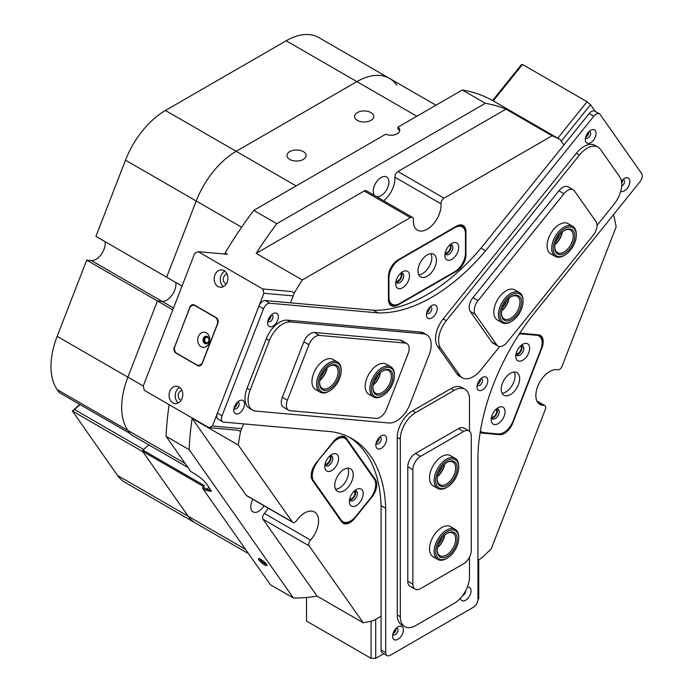 <?xml version="1.0" encoding="UTF-8"?>
<svg xmlns="http://www.w3.org/2000/svg" width="693" height="693" viewBox="0 0 693 693"><rect width="100%" height="100%" fill="white"/><g stroke="black" fill="none" stroke-linecap="round" stroke-linejoin="round"><path stroke-width="1.04" d="M260.733 559.294A5.492 1.161 -141.2 0 0 258.654 558.506A5.492 1.161 -141.2 0 0 259.719 560.932A5.492 1.161 -141.2 0 0 264.613 564.821A5.492 1.161 -141.2 0 0 267.004 565.219A5.492 1.161 -141.2 0 0 260.733 559.294M259.632 558.74A4.565 0.962 -141.2 0 0 264.847 563.652A4.565 0.962 -141.2 0 0 266.562 564.31M333.272 441.736A13.479 7.779 -60 0 1 338.037 437.508L338.037 437.508A13.479 7.779 -60 0 1 346.292 438.253L375.511 479.807A13.479 7.779 -60 0 1 372.02 496.855L354.712 518.39A13.479 7.779 -60 0 1 341.684 521.881L312.474 480.318A13.479 7.779 -60 0 1 311.2 475.554A13.479 7.779 -60 0 1 315.965 463.27L333.272 441.736M445.201 252.806A4.565 2.633 120 0 0 447.193 252.451A4.565 2.633 120 0 0 450.095 248.683A4.565 2.633 120 0 0 449.74 244.958M396.006 281.211A4.565 2.633 120 0 0 397.999 280.856A4.565 2.633 120 0 0 400.9 277.087A4.565 2.633 120 0 0 400.537 273.363M325.086 463.989A4.565 2.633 120 0 0 327.079 463.634A4.565 2.633 120 0 0 329.981 459.857A4.565 2.633 120 0 0 329.625 456.141M349.688 498.986A4.565 2.633 120 0 0 351.68 498.631A4.565 2.633 120 0 0 354.582 494.854A4.565 2.633 120 0 0 354.218 491.138M491.519 417.099A4.565 2.633 120 0 0 493.511 416.744A4.565 2.633 120 0 0 496.413 412.967A4.565 2.633 120 0 0 496.058 409.251M516.12 353.699A4.565 2.633 120 0 0 518.113 353.343A4.565 2.633 120 0 0 521.015 349.567A4.565 2.633 120 0 0 520.651 345.85M303.291 151.611A9.563 5.527 0 0 0 292.862 150.416A9.563 5.527 0 0 0 286.963 155.518A9.563 5.527 0 0 0 289.761 159.425A9.563 5.527 0 0 0 300.19 160.62A9.563 5.527 0 0 0 306.089 155.518A9.563 5.527 0 0 0 303.291 151.611M370.937 112.561A9.563 5.527 0 0 0 360.516 111.365A9.563 5.527 0 0 0 354.608 116.467A9.563 5.527 0 0 0 357.406 120.374A9.563 5.527 0 0 0 367.836 121.57A9.563 5.527 0 0 0 373.744 116.467A9.563 5.527 0 0 0 370.937 112.561M173.519 307.978L162.093 301.386A13.046 7.528 -60 0 0 171.977 295.209A13.046 7.528 -60 0 0 175.805 282.475A13.046 7.528 -60 0 1 166.71 300.147A13.046 7.528 -60 0 1 162.093 301.386L157.441 300.97L172.8 309.84M227.477 254.305L198.181 251.689L194.724 253.335L143.217 386.07L144.369 390.376L208.939 427.659L238.236 430.275L240.532 431.618A271.786 156.913 120 0 0 238.271 445.053L292.299 521.916A4.349 2.512 120 0 0 292.784 522.366A4.349 2.512 120 0 0 296.734 520.478A19.569 11.296 -60 0 1 304.712 512.95A19.569 11.296 -60 0 1 314.501 511.98A19.569 11.296 -60 0 1 310.516 540.081A4.349 2.512 120 0 0 309.139 545.876L363.167 622.738A271.786 156.913 120 0 0 373.397 620.642L381.089 616.198L375.71 619.291L375.71 658.35L371.101 658.35L306.523 621.067L306.523 597.487M477.953 560.282L481.02 558.506A271.786 156.913 120 0 0 491.242 548.795L545.278 409.546A4.349 2.512 120 0 0 544.785 405.544A4.349 2.512 120 0 0 543.901 405.336A19.569 11.296 -60 0 1 539.916 404.435A19.569 11.296 -60 0 1 536.919 388.747A19.569 11.296 -60 0 1 549.705 371.509A19.569 11.296 -60 0 1 557.683 369.828A4.349 2.512 120 0 0 562.118 366.138L616.146 226.88A271.786 156.913 120 0 0 613.885 216.06L613.192 215.073M374.748 195.582A11.088 6.402 -60 0 1 374.099 186.521A11.088 6.402 -60 0 1 381.081 177.538A11.088 6.402 -60 0 1 386.625 176.984A11.088 6.402 -60 0 1 388.331 185.871A11.088 6.402 -60 0 1 381.081 195.643A11.088 6.402 -60 0 1 376.464 196.569M263.99 505.743A11.088 6.402 -60 0 1 258.593 511.347A11.088 6.402 -60 0 1 253.049 511.902A11.088 6.402 -60 0 1 252.91 499.341M206.367 490.401L202.529 488.184L202.962 486.971L206.8 489.189L206.367 490.401L211.365 491.38L207.146 484.572C204.08 480.613 199.922 477.018 194.681 473.778L190.835 471.561L166.086 436.339A271.786 156.913 -60 0 1 169.144 404.686M224.731 254.062L225.156 252.98A271.786 156.913 -60 0 1 253.751 210.395L385.741 134.191A8.697 5.024 0 0 0 394.906 134.737A8.697 5.024 0 0 0 399.774 130.223A8.697 5.024 0 0 0 397.947 127.148L397.947 128.924A8.697 5.024 0 0 1 399.636 131.107M185.17 463.496L127.876 430.422A65.229 37.656 -60 0 1 127.876 377.157A65.229 37.656 120 0 0 127.876 430.422L130.674 434.407L187.976 467.489M57.155 389.587L59.252 392.576L129.972 433.411L127.876 430.422L57.155 389.587A65.229 37.656 -60 0 1 57.155 336.33L127.876 377.157L157.441 300.97L127.876 377.157L143.234 386.027M241.632 227.217L125.502 160.17L95.937 236.365L166.658 277.191L196.223 201.005A65.229 37.656 -60 0 1 236.166 151.317A65.229 37.656 120 0 0 196.223 201.005L166.658 277.191L182.025 286.062M416.848 116.233L356.886 81.618A65.229 37.656 -60 0 1 389.501 78.387A65.229 37.656 120 0 0 356.886 81.618L236.166 151.317L296.128 185.932M248.57 553.69L195.565 523.085A65.229 37.656 -60 0 1 188.236 516.294A65.229 37.656 120 0 0 195.565 523.085L124.844 482.259A65.229 37.656 -60 0 1 117.515 475.459L245.53 549.367M203.517 486.469L142.515 451.247L188.236 516.294L142.827 451.697L72.436 411.053L117.515 475.459M142.515 451.247L142.949 450.147L204.444 485.654L202.962 486.971M80.076 404.599L74.506 409.546L143.685 449.488L148.856 444.906L142.949 450.147M238.271 445.053L192.143 418.416A271.786 156.913 120 0 0 189.146 449.653L293.416 598.007L270.357 584.693L202.529 488.184M189.146 449.653L166.086 436.339M485.36 103.309L462.3 89.995A271.786 156.913 -60 0 1 490.895 99.558L560.074 139.501A271.786 156.913 120 0 0 552.104 135.776L505.985 109.147A271.786 156.913 120 0 0 485.36 103.309L276.81 223.709A271.786 156.913 120 0 0 256.185 253.369L302.304 279.998A271.786 156.913 120 0 0 294.334 292.931L292.013 291.588M253.751 210.395L276.81 223.709M227.443 254.305L225.156 252.98M293.416 598.007A271.786 156.913 120 0 0 317.048 596.11L363.167 622.738M397.947 127.148L462.3 89.995M552.104 135.776L444.048 198.163A4.349 2.512 120 0 0 440.991 203.811A19.569 11.296 -60 0 1 433.082 224.298A19.569 11.296 -60 0 1 417.42 230.163A19.569 11.296 -60 0 1 413.426 219.716A4.349 2.512 120 0 0 412.543 217.403A4.349 2.512 120 0 0 410.369 217.611L364.241 190.982L256.185 253.369M364.241 190.982A4.349 2.512 -60 0 1 366.415 190.774L412.543 217.403M440.991 203.811L394.863 177.183A19.569 11.296 -60 0 1 383.714 200.753M394.863 177.183A4.349 2.512 -60 0 1 397.929 171.535L444.048 198.163M505.985 109.147L397.929 171.535M309.139 545.876L263.019 519.248L317.048 596.11M263.019 519.248A4.349 2.512 -60 0 1 264.388 513.452L310.516 540.081M268.234 508.194A19.569 11.296 -60 0 1 264.388 513.452M292.784 522.366L246.665 495.738A4.349 2.512 -60 0 1 246.18 495.287L292.299 521.916M192.143 418.416L246.18 495.287M465.947 254.755A13.479 7.779 -60 0 1 456.418 271.266L397.999 304.998A13.479 7.779 -60 0 1 388.461 299.497L388.461 276.42A13.479 7.779 -60 0 1 397.999 259.91L456.418 226.178A13.479 7.779 -60 0 1 465.947 231.679L465.947 254.755L465.393 254.755M492.584 100.537L521.335 64.761L522.487 64.449L587.066 101.732L590.523 104.704L561.226 141.147L563.92 144.976L560.074 139.501M410.369 217.611L302.304 279.998M294.334 292.931L290.497 302.824L293.2 295.894L263.903 293.278L262.751 288.972L198.181 251.689M519.767 333.316A13.479 7.779 -60 0 1 521.136 333.272L538.452 334.823A13.479 7.779 -60 0 1 541.935 347.843L512.725 423.128A13.479 7.779 -60 0 1 499.705 434.676L482.397 433.134A13.479 7.779 -60 0 1 480.171 432.363M208.939 427.659L212.404 426.022L241.692 428.638L243.538 423.873L240.532 431.618M209.017 487.222L206.8 489.189L211.2 490.618M480.24 431.912A13.046 7.528 120 0 0 480.336 431.964A13.046 7.528 120 0 0 482.241 432.553L499.549 434.104A13.046 7.528 120 0 0 511.573 424.281M541.683 346.76A13.046 7.528 120 0 0 539.899 335.629A13.046 7.528 120 0 0 537.985 335.04L520.677 333.498A13.046 7.528 120 0 0 519.646 333.498M460.464 225.849A13.046 7.528 120 0 0 460.117 225.095M389.379 303.239A13.046 7.528 120 0 0 390.202 303.162M456.618 270.426A13.046 7.528 120 0 0 465.324 255.353M388.461 299.142A13.046 7.528 120 0 0 391.164 305.111A13.046 7.528 120 0 0 397.687 304.47L397.877 304.357M465.332 231.895L465.332 231.679A13.046 7.528 120 0 0 462.629 225.71A13.046 7.528 120 0 0 456.115 226.351L456.115 226.351M372.436 495.287A13.046 7.528 120 0 0 374.93 479.963L345.72 438.4A13.046 7.528 120 0 0 344.256 437.04A13.046 7.528 120 0 0 337.889 437.604M311.2 475.372A13.046 7.528 120 0 0 312.439 479.816L341.649 521.37A13.046 7.528 120 0 0 343.113 522.73A13.046 7.528 120 0 0 353.638 518.71M350.303 505.015A9.78 5.648 120 0 0 359.754 502.486A9.78 5.648 120 0 0 362.283 490.107A9.78 5.648 120 0 0 356.289 489.57A9.78 5.648 120 0 0 349.376 501.559A9.78 5.648 120 0 0 350.303 505.015M349.575 499.514A5.657 3.266 120 0 0 349.904 500.181A5.657 3.266 120 0 0 350.545 500.77A5.657 3.266 120 0 0 355.804 498.128A5.657 3.266 120 0 0 356.834 491.571A5.657 3.266 120 0 0 356.193 490.982A5.657 3.266 120 0 0 354.625 490.765M349.826 500.06A5.657 3.266 120 0 0 354.504 496.535A5.657 3.266 120 0 0 355.223 490.713M325.701 470.019A9.78 5.648 120 0 0 335.152 467.489A9.78 5.648 120 0 0 337.682 455.11A9.78 5.648 120 0 0 331.696 454.573A9.78 5.648 120 0 0 324.774 466.562A9.78 5.648 120 0 0 325.701 470.019M324.974 464.527A5.657 3.266 120 0 0 325.312 465.185A5.657 3.266 120 0 0 325.944 465.774A5.657 3.266 120 0 0 331.202 463.141A5.657 3.266 120 0 0 332.233 456.574A5.657 3.266 120 0 0 331.601 455.985A5.657 3.266 120 0 0 330.033 455.769M325.225 465.064A5.657 3.266 120 0 0 329.903 461.538A5.657 3.266 120 0 0 330.622 455.717M336.001 490.003A13.046 7.528 120 0 0 337.465 491.363A13.046 7.528 120 0 0 349.61 485.273A13.046 7.528 120 0 0 351.983 470.123A13.046 7.528 120 0 0 350.511 468.763A13.046 7.528 120 0 0 338.375 474.852A13.046 7.528 120 0 0 336.001 490.003M335.585 489.301A13.046 7.528 120 0 0 345.902 481.167A13.046 7.528 120 0 0 347.791 468.165M317.663 461.781A15.22 8.784 120 0 0 313.721 481.029L341.242 520.174A15.22 8.784 120 0 0 342.948 521.768A15.22 8.784 120 0 0 355.942 516.242L370.322 498.354A15.22 8.784 120 0 0 374.263 479.106L346.743 439.951A15.22 8.784 120 0 0 345.027 438.366A15.22 8.784 120 0 0 332.042 443.892L317.325 461.581M528.716 352.815A9.78 5.648 120 0 0 528.716 344.819A9.78 5.648 120 0 0 522.721 344.291A9.78 5.648 120 0 0 516.727 351.741A9.78 5.648 120 0 0 515.8 356.271A9.78 5.648 120 0 0 520.928 361.027A9.78 5.648 120 0 0 528.716 352.815M516.008 354.236A5.657 3.266 120 0 0 516.978 355.483A5.657 3.266 120 0 0 523.267 350.901A5.657 3.266 120 0 0 522.626 345.694A5.657 3.266 120 0 0 521.058 345.478M516.259 354.773A5.657 3.266 120 0 0 521.569 349.922A5.657 3.266 120 0 0 521.656 345.426M504.114 416.207A9.78 5.648 120 0 0 504.114 408.22A9.78 5.648 120 0 0 498.12 407.683A9.78 5.648 120 0 0 492.134 415.142A9.78 5.648 120 0 0 491.207 419.672A9.78 5.648 120 0 0 496.335 424.428A9.78 5.648 120 0 0 504.114 416.207M491.406 417.628A5.657 3.266 120 0 0 492.376 418.884A5.657 3.266 120 0 0 498.665 414.301A5.657 3.266 120 0 0 498.033 409.095A5.657 3.266 120 0 0 496.457 408.879M491.658 418.174A5.657 3.266 120 0 0 496.976 413.323A5.657 3.266 120 0 0 497.054 408.827M518.416 384.693A13.046 7.528 120 0 0 516.943 372.678A13.046 7.528 120 0 0 502.434 383.264A13.046 7.528 120 0 0 503.898 395.27A13.046 7.528 120 0 0 518.416 384.693M502.018 393.208A13.046 7.528 120 0 0 513.799 382.025A13.046 7.528 120 0 0 514.215 372.08M480.431 430.76A15.22 8.784 120 0 0 481.86 431.982A15.22 8.784 120 0 0 484.095 432.666L498.475 433.948A15.22 8.784 120 0 0 513.175 420.911L540.696 349.982A15.22 8.784 120 0 0 538.981 335.975A15.22 8.784 120 0 0 536.754 335.282L522.375 334A15.22 8.784 120 0 0 518.988 334.502M402.607 271.803L402.607 271.803A9.78 5.648 120 0 0 395.686 283.784A9.78 5.648 120 0 0 402.607 287.777A9.78 5.648 120 0 0 409.528 275.797A9.78 5.648 120 0 0 402.607 271.803L402.607 271.803M395.894 281.748A5.657 3.266 120 0 0 396.864 282.995A5.657 3.266 120 0 0 399.688 282.718A5.657 3.266 120 0 0 403.378 277.737A5.657 3.266 120 0 0 402.512 273.207A5.657 3.266 120 0 0 400.944 272.999M396.145 282.285A5.657 3.266 120 0 0 397.999 281.739A5.657 3.266 120 0 0 401.542 272.947M451.81 243.399L451.81 243.399A9.78 5.648 120 0 0 444.889 255.379A9.78 5.648 120 0 0 451.81 259.373A9.78 5.648 120 0 0 458.723 247.392A9.78 5.648 120 0 0 451.81 243.399L451.81 243.399M445.088 253.343A5.657 3.266 120 0 0 446.058 254.591A5.657 3.266 120 0 0 448.882 254.314A5.657 3.266 120 0 0 452.581 249.333A5.657 3.266 120 0 0 451.715 244.802A5.657 3.266 120 0 0 450.147 244.594M445.339 253.881A5.657 3.266 120 0 0 447.193 253.335A5.657 3.266 120 0 0 450.736 244.542M427.209 254.937A13.046 7.528 120 0 0 418.685 266.433A13.046 7.528 120 0 0 420.686 276.888A13.046 7.528 120 0 0 427.209 276.238A13.046 7.528 120 0 0 435.732 264.743A13.046 7.528 120 0 0 433.731 254.288A13.046 7.528 120 0 0 427.209 254.937M418.797 274.826A13.046 7.528 120 0 0 422.591 273.579A13.046 7.528 120 0 0 431.003 253.69M465.488 233.896A15.22 8.784 120 0 0 462.335 226.932A15.22 8.784 120 0 0 454.729 227.685L399.688 259.459A15.22 8.784 120 0 0 388.929 278.101L388.929 297.28A15.22 8.784 120 0 0 392.073 304.244A15.22 8.784 120 0 0 399.688 303.491L454.729 271.717A15.22 8.784 120 0 0 465.488 253.075L465.488 233.896M437.569 476.299A14.129 8.16 120 0 0 444.534 464.241A14.129 8.16 -60 0 1 443.555 467.498M438.513 473.128A13.046 7.528 120 0 0 442.247 466.658M437.569 547.305A14.129 8.16 120 0 0 444.534 535.247A14.129 8.16 -60 0 1 443.555 538.513M438.513 544.135A13.046 7.528 120 0 0 442.247 537.673M380.206 372.765A14.129 8.16 -60 0 1 373.267 384.797A14.129 8.16 120 0 0 380.223 372.747M374.22 381.6A13.046 7.528 120 0 0 377.919 375.19M508.844 298.492A14.129 8.16 -60 0 1 501.879 310.551A14.129 8.16 120 0 0 508.844 298.492M502.832 307.363A13.046 7.528 120 0 0 506.557 300.909M326.949 368.009A14.129 8.16 -60 0 1 323.83 375.476A14.129 8.16 -60 0 1 320.001 380.041M320.963 376.845A13.046 7.528 120 0 0 322.557 374.644A13.046 7.528 120 0 0 324.662 370.434M562.101 232.242A14.129 8.16 -60 0 1 555.136 244.3A14.129 8.16 120 0 0 562.101 232.242M556.089 241.103A13.046 7.528 120 0 0 559.814 234.658M620.737 191.251A7.606 4.392 120 0 0 627.174 188.453A7.606 4.392 120 0 0 629.677 180.015A7.606 4.392 120 0 0 624.48 178.413A7.606 4.392 120 0 0 621.794 180.795A7.606 4.392 120 0 0 621.448 181.254M621.647 186.261A3.803 2.2 120 0 0 623.137 184.988A3.803 2.2 120 0 0 623.691 179.782A3.803 2.2 120 0 0 622.903 179.6M587.967 132.684A7.606 4.392 120 0 0 585.282 139.614A7.606 4.392 120 0 0 593.347 140.332A7.606 4.392 120 0 0 595.859 131.895A7.606 4.392 120 0 0 590.661 130.293A7.606 4.392 120 0 0 587.967 132.684M585.516 137.647A3.803 2.2 120 0 0 586.07 138.254A3.803 2.2 120 0 0 589.319 136.868A3.803 2.2 120 0 0 589.873 131.661A3.803 2.2 120 0 0 589.076 131.479M588.712 131.843A3.803 2.2 -60 0 1 587.395 135.759A3.803 2.2 -60 0 1 585.646 137.145M395.313 629.227A7.606 4.392 120 0 0 392.619 636.157A7.606 4.392 120 0 0 400.693 636.884A7.606 4.392 120 0 0 403.205 628.447A7.606 4.392 120 0 0 398.007 626.836A7.606 4.392 120 0 0 395.313 629.227M392.862 634.19A3.803 2.2 120 0 0 393.407 634.797A3.803 2.2 120 0 0 396.656 633.411A3.803 2.2 120 0 0 397.219 628.205A3.803 2.2 120 0 0 396.422 628.031M396.049 628.386A3.803 2.2 -60 0 1 394.733 632.302A3.803 2.2 -60 0 1 392.992 633.697M460.377 598.267A7.606 4.392 120 0 0 468.338 597.825A7.606 4.392 120 0 0 471.006 590.263A7.606 4.392 120 0 0 467.325 587.127M462.43 595.798A3.803 2.2 120 0 0 464.301 594.36A3.803 2.2 120 0 0 465.644 590.748M270.305 316.086A7.606 4.392 120 0 0 267.611 323.016A7.606 4.392 120 0 0 275.684 323.735A7.606 4.392 120 0 0 278.188 315.298A7.606 4.392 120 0 0 272.99 313.695A7.606 4.392 120 0 0 270.305 316.086M267.853 321.05A3.803 2.2 120 0 0 268.399 321.656A3.803 2.2 120 0 0 271.647 320.27A3.803 2.2 120 0 0 272.202 315.064A3.803 2.2 120 0 0 271.413 314.891M271.041 315.246A3.803 2.2 -60 0 1 269.724 319.161A3.803 2.2 -60 0 1 267.974 320.556M236.478 403.257A7.606 4.392 120 0 0 233.792 410.195A7.606 4.392 120 0 0 241.857 410.914A7.606 4.392 120 0 0 244.369 402.477A7.606 4.392 120 0 0 239.172 400.875A7.606 4.392 120 0 0 236.478 403.257M234.026 408.229A3.803 2.2 120 0 0 234.581 408.827A3.803 2.2 120 0 0 237.82 407.449A3.803 2.2 120 0 0 238.383 402.235A3.803 2.2 120 0 0 237.586 402.061M237.214 402.425A3.803 2.2 -60 0 1 235.906 406.341A3.803 2.2 -60 0 1 234.156 407.727M473.336 607.311A6.523 3.768 120 0 0 475.641 605.266A6.523 3.768 120 0 0 477.953 599.324L477.953 455.067A163.072 94.153 120 0 1 531.756 316.372L639.951 181.783A6.523 3.768 120 0 0 641.64 173.527L600.129 114.475A6.523 3.768 120 0 0 599.402 113.799A6.523 3.768 120 0 0 593.832 116.164L485.637 250.762L481.029 248.094A163.072 94.153 -60 0 1 373.406 310.23L265.211 300.563L269.82 303.231A6.523 3.768 120 0 0 263.522 308.818L222.011 415.8A6.523 3.768 120 0 0 222.748 421.812A6.523 3.768 120 0 0 223.7 422.106L331.895 431.765A163.072 94.153 120 0 1 352.018 438.695A163.072 94.153 120 0 1 385.706 508.324L385.706 652.581A6.523 3.768 120 0 0 387.058 655.569A6.523 3.768 120 0 0 390.315 655.24L473.336 607.311M429.14 307.909A7.606 4.392 120 0 0 426.446 314.839A7.606 4.392 120 0 0 434.52 315.566A7.606 4.392 120 0 0 437.023 307.129A7.606 4.392 120 0 0 431.826 305.526A7.606 4.392 120 0 0 429.14 307.909M426.68 312.881A3.803 2.2 120 0 0 427.234 313.479A3.803 2.2 120 0 0 430.483 312.093A3.803 2.2 120 0 0 431.037 306.886A3.803 2.2 120 0 0 430.24 306.713M429.877 307.077A3.803 2.2 -60 0 1 428.56 310.984A3.803 2.2 -60 0 1 426.81 312.378M378.543 438.314A7.606 4.392 120 0 0 375.849 445.244A7.606 4.392 120 0 0 383.922 445.963A7.606 4.392 120 0 0 386.425 437.526A7.606 4.392 120 0 0 381.228 435.923A7.606 4.392 120 0 0 378.543 438.314M376.091 443.277A3.803 2.2 120 0 0 376.637 443.884A3.803 2.2 120 0 0 379.885 442.498A3.803 2.2 120 0 0 380.44 437.292A3.803 2.2 120 0 0 379.651 437.11M379.279 437.474A3.803 2.2 -60 0 1 377.962 441.389A3.803 2.2 -60 0 1 376.221 442.775M479.729 379.885A7.606 4.392 120 0 0 477.044 386.824A7.606 4.392 120 0 0 485.109 387.543A7.606 4.392 120 0 0 487.621 379.106A7.606 4.392 120 0 0 482.423 377.503A7.606 4.392 120 0 0 479.729 379.885M477.278 384.858A3.803 2.2 120 0 0 477.832 385.455A3.803 2.2 120 0 0 481.081 384.078A3.803 2.2 120 0 0 481.635 378.872A3.803 2.2 120 0 0 480.838 378.69M480.466 379.054A3.803 2.2 -60 0 1 479.158 382.969A3.803 2.2 -60 0 1 477.408 384.355M269.82 303.231L378.014 312.889A163.072 94.153 120 0 0 485.637 250.762M349.679 437.413A163.072 94.153 -60 0 1 381.089 505.656L381.089 649.921L385.706 652.581M222.748 421.812L218.13 419.144A6.523 3.768 -60 0 1 217.403 413.141L222.011 415.8M263.522 308.818L258.913 306.15L217.403 413.141M258.913 306.15A6.523 3.768 -60 0 1 265.211 300.563M593.832 116.164L589.215 113.505L481.029 248.094M589.215 113.505A6.523 3.768 -60 0 1 594.785 111.131L599.402 113.799M387.058 655.569L382.441 652.901A6.523 3.768 -60 0 1 381.089 649.921M622.531 179.963A3.803 2.2 -60 0 1 621.682 183.212M378.014 312.889L373.406 310.23M385.706 508.324L381.089 505.656M208.619 337.872A3.482 2.746 -84.9 0 0 207.605 336.833A3.482 2.746 -84.9 0 0 203.915 338.582A3.482 2.746 -84.9 0 0 205.145 343.174A3.482 2.746 -84.9 0 0 208.212 342.498M207.805 337.569A2.72 2.14 -84.9 0 0 207.086 337.335A2.72 2.14 -84.9 0 0 204.781 339.379A2.72 2.14 -84.9 0 0 205.882 342.515A2.72 2.14 -84.9 0 0 206.601 342.749A2.72 2.14 -84.9 0 0 208.905 340.705A2.72 2.14 -84.9 0 0 207.805 337.569M224.125 270.668A8.697 6.861 -84.9 0 0 221.821 269.932A8.697 6.861 -84.9 0 0 214.458 276.481A8.697 6.861 -84.9 0 0 217.974 286.521A8.697 6.861 -84.9 0 0 220.279 287.257A8.697 6.861 -84.9 0 0 227.642 280.708A8.697 6.861 -84.9 0 0 224.125 270.668M224.801 271.128A8.697 6.861 -84.9 0 0 220.339 278.534A8.697 6.861 -84.9 0 0 223.423 286.616M227.148 274.263A4.894 3.855 -84.9 0 0 223.406 278.239A4.894 3.855 -84.9 0 0 225.442 283.602A4.894 3.855 -84.9 0 0 226.282 283.939M179.002 386.971A8.697 6.861 -84.9 0 0 176.698 386.235A8.697 6.861 -84.9 0 0 169.335 392.784A8.697 6.861 -84.9 0 0 172.852 402.824A8.697 6.861 -84.9 0 0 175.156 403.56A8.697 6.861 -84.9 0 0 182.519 397.011A8.697 6.861 -84.9 0 0 179.002 386.971M179.678 387.422A8.697 6.861 -84.9 0 0 175.216 394.828A8.697 6.861 -84.9 0 0 178.3 402.91M182.025 390.566A4.894 3.855 -84.9 0 0 178.283 394.542A4.894 3.855 -84.9 0 0 180.319 399.896A4.894 3.855 -84.9 0 0 181.159 400.242M268.07 320.244A3.482 2.01 120 0 0 270.513 317.437A3.482 2.01 120 0 0 270.824 315.48M234.243 407.423A3.482 2.01 120 0 0 236.685 404.617A3.482 2.01 120 0 0 236.997 402.659M212.404 426.022L263.903 293.278M262.751 288.972L292.048 291.588M174.272 347.262A4.349 3.43 -84.9 0 0 175.814 352.997L197.644 365.601A4.349 3.43 -84.9 0 0 198.796 365.973A4.349 3.43 -84.9 0 0 202.252 363.409L217.784 323.388A4.349 3.43 -84.9 0 0 216.242 317.654L194.412 305.05A4.349 3.43 -84.9 0 0 193.26 304.677A4.349 3.43 -84.9 0 0 189.804 307.233L174.567 347.288M235.204 405.171A2.72 1.568 120 0 0 235.533 404.608M269.031 318A2.72 1.568 120 0 0 269.352 317.429M199.645 365.454L200.147 365.748M621.656 182.883A3.482 2.01 120 0 0 622.314 180.197M585.741 136.842A3.482 2.01 120 0 0 588.487 132.077M586.694 134.598A2.72 1.568 120 0 0 587.023 134.026M522.487 64.449L493.199 100.892L557.77 138.176L587.066 101.732M590.523 104.704L595.218 111.382M393.078 633.385A3.482 2.01 120 0 0 393.39 633.229A3.482 2.01 120 0 0 395.833 628.62M477.953 560.265L478.716 559.823L478.716 598.882L477.953 599.324M383.792 653.681L375.71 658.35M371.101 658.35L371.101 621.179M394.04 631.141A2.72 1.568 120 0 0 394.369 630.569M198.337 336.659A7.606 6.003 -84.9 0 0 201.022 346.699A7.606 6.003 -84.9 0 0 209.095 342.87A7.606 6.003 -84.9 0 0 206.41 332.831A7.606 6.003 -84.9 0 0 198.337 336.659M203.352 338.418A3.803 2.997 -84.9 0 0 205.708 343.763A3.803 2.997 -84.9 0 0 208.74 341.528A3.803 2.997 -84.9 0 0 206.384 336.183A3.803 2.997 -84.9 0 0 203.352 338.418M206.549 336.2A3.803 2.997 -84.9 0 0 203.69 338.444A3.803 2.997 -84.9 0 0 205.873 343.771M189.492 308.515A5.431 4.288 95.1 0 1 193.823 305.318A5.431 4.288 95.1 0 1 195.261 305.778L215.246 317.316A5.431 4.288 95.1 0 1 217.169 324.489L202.564 362.136A5.431 4.288 95.1 0 1 198.233 365.332A5.431 4.288 95.1 0 1 196.795 364.873L176.81 353.335A5.431 4.288 95.1 0 1 174.887 346.162L189.492 308.515M455.128 529.322L450.519 526.663A17.394 10.04 120 0 0 437.11 531.314A17.394 10.04 120 0 0 429.521 548.821A17.394 10.04 120 0 0 433.125 556.782L437.733 559.45A17.394 10.04 -60 0 1 437.482 539.812A17.394 10.04 -60 0 1 454.599 529.054A17.394 10.04 -60 0 1 455.128 529.322A17.394 10.04 -60 0 1 458.731 537.283L458.731 538.175A16.303 9.416 120 0 0 454.859 530.448A16.303 9.416 120 0 0 438.574 540.964A16.303 9.416 120 0 0 439.544 559.208A16.303 9.416 120 0 0 447.202 558.142A16.303 9.416 120 0 0 458.731 538.175M455.128 458.307L450.519 455.647A17.394 10.04 120 0 0 437.11 460.308A17.394 10.04 120 0 0 429.521 477.815A17.394 10.04 120 0 0 433.125 485.776L437.733 488.435A17.394 10.04 -60 0 1 435.828 472.305A17.394 10.04 -60 0 1 449.783 457.77A17.394 10.04 -60 0 1 455.128 458.307A17.394 10.04 -60 0 1 458.731 466.276L458.731 467.16A16.303 9.416 120 0 0 450.346 459.19A16.303 9.416 120 0 0 436.105 476.593A16.303 9.416 120 0 0 444.057 488.444A16.303 9.416 120 0 0 447.202 487.136A16.303 9.416 120 0 0 458.731 467.16M415.116 589.163L410.039 586.235A10.871 6.28 -60 0 1 407.787 581.254L407.787 466.753A10.871 6.28 -60 0 1 415.471 453.439L458.523 428.577A10.871 6.28 -60 0 1 463.955 428.04L469.031 430.968A10.871 6.28 120 0 0 463.591 431.514L420.547 456.366A10.871 6.28 120 0 0 412.863 469.681L412.863 584.182A10.871 6.28 120 0 0 415.116 589.163A10.871 6.28 120 0 0 420.547 588.626L463.591 563.764A10.871 6.28 120 0 0 471.283 550.45L471.283 435.949A10.871 6.28 120 0 0 469.031 430.968M572.695 226.308L568.087 223.648A17.394 10.04 120 0 0 553.239 229.963A17.394 10.04 120 0 0 550.692 253.777L555.301 256.436A17.394 10.04 -60 0 1 554.296 255.7A17.394 10.04 -60 0 1 555.855 235.429A17.394 10.04 -60 0 1 572.695 226.308A17.394 10.04 -60 0 1 573.7 227.044A17.394 10.04 -60 0 1 576.299 234.277L576.299 235.161A16.303 9.416 120 0 0 573.865 228.387A16.303 9.416 120 0 0 557.683 235.403A16.303 9.416 120 0 0 555.665 255.249A16.303 9.416 120 0 0 564.769 255.137A16.303 9.416 120 0 0 576.299 235.161M519.438 292.567L514.821 289.899A17.394 10.04 120 0 0 499.982 296.214A17.394 10.04 120 0 0 497.435 320.027L502.044 322.695A17.394 10.04 -60 0 1 501.741 303.144A17.394 10.04 -60 0 1 518.806 292.247A17.394 10.04 -60 0 1 519.438 292.567A17.394 10.04 -60 0 1 523.042 300.528L523.042 301.412A16.303 9.416 120 0 0 519.066 293.65A16.303 9.416 120 0 0 502.806 304.366A16.303 9.416 120 0 0 503.95 322.488A16.303 9.416 120 0 0 511.512 321.387A16.303 9.416 120 0 0 523.042 301.412M498.016 346.076L492.94 343.148A10.871 6.28 -60 0 1 491.718 342.013L470.192 311.391A10.871 6.28 -60 0 1 473.007 297.644L558.887 190.809A10.871 6.28 -60 0 1 568.165 186.859L573.241 189.787A10.871 6.28 120 0 0 563.963 193.737L478.083 300.571A10.871 6.28 120 0 0 475.268 314.319L496.794 344.941A10.871 6.28 120 0 0 498.016 346.076A10.871 6.28 120 0 0 507.293 342.125L593.173 235.291A10.871 6.28 120 0 0 595.989 221.543L574.462 190.922A10.871 6.28 120 0 0 573.241 189.787M329.634 390.887A16.303 9.416 120 0 0 341.164 370.911A16.303 9.416 120 0 0 330.769 363.669A16.303 9.416 120 0 0 318.156 382.891A16.303 9.416 120 0 0 328.499 391.476A16.303 9.416 120 0 0 329.634 390.887L328.863 391.328A17.394 10.04 -60 0 1 327.659 391.961A17.394 10.04 -60 0 1 320.166 392.195A17.394 10.04 -60 0 1 317.749 377.468A17.394 10.04 -60 0 1 330.076 362.3A17.394 10.04 -60 0 1 337.56 362.067L332.952 359.398A17.394 10.04 120 0 0 330.405 358.619A17.394 10.04 120 0 0 314.492 371.457A17.394 10.04 120 0 0 315.558 389.527A17.394 10.04 120 0 0 318.104 390.315M382.891 395.642A16.303 9.416 120 0 0 394.421 375.675A16.303 9.416 120 0 0 389.596 367.628A16.303 9.416 120 0 0 373.51 379.998A16.303 9.416 120 0 0 376.186 397.028A16.303 9.416 120 0 0 382.891 395.642L382.12 396.084A17.394 10.04 -60 0 1 374.974 397.565A17.394 10.04 -60 0 1 373.423 396.95A17.394 10.04 -60 0 1 372.739 378.118A17.394 10.04 -60 0 1 389.275 366.199A17.394 10.04 -60 0 1 390.817 366.822L386.209 364.154A17.394 10.04 120 0 0 383.662 363.375A17.394 10.04 120 0 0 367.758 376.212A17.394 10.04 120 0 0 368.815 394.282A17.394 10.04 120 0 0 371.361 395.071M376.091 418.381A10.871 6.28 120 0 0 386.599 409.069L408.116 353.595A10.871 6.28 120 0 0 406.895 343.581A10.871 6.28 120 0 0 405.31 343.087L319.43 335.421A10.871 6.28 120 0 0 308.931 344.733L287.404 400.207A10.871 6.28 120 0 0 288.626 410.213A10.871 6.28 120 0 0 290.22 410.706L376.091 418.381M288.626 410.213L283.55 407.285A10.871 6.28 -60 0 1 282.328 397.28L303.855 341.805A10.871 6.28 -60 0 1 314.353 332.493L400.233 340.159A10.871 6.28 -60 0 1 401.827 340.653L406.895 343.581M597.019 225.424L614.033 204.253A21.743 12.552 120 0 0 619.663 176.75L600.441 149.411A21.743 12.552 120 0 0 597.998 147.141A21.743 12.552 120 0 0 579.443 155.041L446.301 320.668A21.743 12.552 120 0 0 440.67 348.172L459.892 375.511A21.743 12.552 120 0 0 462.335 377.78A21.743 12.552 120 0 0 480.89 369.889L499.636 346.569M597.998 147.141L594.923 145.365A21.743 12.552 120 0 0 576.368 153.266L443.225 318.893A21.743 12.552 120 0 0 437.595 346.396L456.817 373.735A21.743 12.552 120 0 0 459.26 376.004L462.335 377.78M469.49 431.289L469.49 399.255A21.743 12.552 120 0 0 464.994 389.301L461.919 387.526A21.743 12.552 120 0 0 451.048 388.608L412.612 410.793A21.743 12.552 120 0 0 397.236 437.422L397.236 614.951A21.743 12.552 120 0 0 401.741 624.904L404.816 626.68A21.743 12.552 120 0 0 415.687 625.606L454.123 603.412A21.743 12.552 120 0 0 469.49 576.784L469.49 557.181M464.994 389.301A21.743 12.552 120 0 0 454.123 390.376L415.687 412.569A21.743 12.552 120 0 0 400.311 439.197L400.311 616.727A21.743 12.552 120 0 0 404.816 626.68M426.689 334.814L423.614 333.038A21.743 12.552 120 0 0 420.434 332.06L287.283 320.166A21.743 12.552 120 0 0 266.285 338.782L247.063 388.314A21.743 12.552 120 0 0 249.506 408.333L252.581 410.109A21.743 12.552 120 0 0 255.769 411.096L388.912 422.99A21.743 12.552 120 0 0 409.918 404.365L429.132 354.833A21.743 12.552 120 0 0 426.689 334.814A21.743 12.552 120 0 0 423.51 333.827L290.358 321.942A21.743 12.552 120 0 0 269.36 340.558L250.138 390.09A21.743 12.552 120 0 0 252.581 410.109M562.274 232.086A13.046 7.528 -60 0 1 555.093 244.525M572.652 230.18A14.129 8.16 -60 0 1 570.911 247.375A14.129 8.16 -60 0 1 556.886 253.456A14.129 8.16 -60 0 1 554.772 247.592A14.129 8.16 -60 0 1 564.769 230.275A14.129 8.16 -60 0 1 572.652 230.18M554.781 247.132A13.046 7.528 120 0 0 556.722 252.122A13.046 7.528 120 0 0 557.475 252.676A13.046 7.528 120 0 0 570.105 245.833A13.046 7.528 120 0 0 571.275 230.63A13.046 7.528 120 0 0 570.521 230.076A13.046 7.528 120 0 0 564.379 230.518M564.769 255.137L563.998 255.578A17.394 10.04 -60 0 1 555.301 256.436M511.512 321.387L510.741 321.829A17.394 10.04 -60 0 1 502.676 323.007A17.394 10.04 -60 0 1 502.044 322.695M504.954 320.564A14.129 8.16 -60 0 1 501.515 313.842A14.129 8.16 -60 0 1 511.512 296.535A14.129 8.16 -60 0 1 518.061 295.573A14.129 8.16 -60 0 1 519.057 311.278A14.129 8.16 -60 0 1 504.954 320.564M501.524 313.383A13.046 7.528 120 0 0 504.218 318.927A13.046 7.528 120 0 0 504.695 319.161A13.046 7.528 120 0 0 517.489 310.992A13.046 7.528 120 0 0 517.264 296.327A13.046 7.528 120 0 0 516.787 296.093A13.046 7.528 120 0 0 511.113 296.769M509.017 298.336A13.046 7.528 -60 0 1 501.836 310.776M447.202 558.142L446.431 558.584A17.394 10.04 -60 0 1 438.271 559.719A17.394 10.04 -60 0 1 437.733 559.45M440.566 557.285A14.129 8.16 -60 0 1 437.205 550.597A14.129 8.16 -60 0 1 447.202 533.289A14.129 8.16 -60 0 1 453.837 532.371A14.129 8.16 -60 0 1 454.677 548.172A14.129 8.16 -60 0 1 440.566 557.285M437.214 550.138A13.046 7.528 120 0 0 439.908 555.682A13.046 7.528 120 0 0 440.306 555.89A13.046 7.528 120 0 0 453.144 547.816A13.046 7.528 120 0 0 452.953 533.09A13.046 7.528 120 0 0 452.555 532.882A13.046 7.528 120 0 0 446.812 533.523M444.707 535.091A13.046 7.528 -60 0 1 437.526 547.539M444.473 486.495A14.129 8.16 -60 0 1 437.205 479.591A14.129 8.16 -60 0 1 447.202 462.274A14.129 8.16 -60 0 1 449.93 461.14A14.129 8.16 -60 0 1 456.817 471.413A14.129 8.16 -60 0 1 444.473 486.495M437.214 479.132A13.046 7.528 120 0 0 439.908 484.676A13.046 7.528 120 0 0 443.918 485.074A13.046 7.528 120 0 0 454.391 474.177A13.046 7.528 120 0 0 452.953 462.075A13.046 7.528 120 0 0 448.951 461.677A13.046 7.528 120 0 0 446.812 462.517M447.202 487.136L446.431 487.577A17.394 10.04 -60 0 1 443.078 488.972A17.394 10.04 -60 0 1 437.733 488.435M444.707 464.085A13.046 7.528 -60 0 1 437.526 476.524M377.079 395.071A14.129 8.16 -60 0 1 372.903 388.097A14.129 8.16 -60 0 1 382.891 370.79A14.129 8.16 -60 0 1 388.704 369.586A14.129 8.16 -60 0 1 391.025 384.346A14.129 8.16 -60 0 1 377.079 395.071M372.903 387.638A13.046 7.528 120 0 0 375.597 393.182A13.046 7.528 120 0 0 376.758 393.65A13.046 7.528 120 0 0 389.163 384.71A13.046 7.528 120 0 0 388.643 370.59A13.046 7.528 120 0 0 387.491 370.123A13.046 7.528 120 0 0 382.501 371.024M390.817 366.822A17.394 10.04 -60 0 1 394.421 374.783L394.421 375.675M380.396 372.591A13.046 7.528 -60 0 1 373.215 385.039M328.655 389.622A14.129 8.16 -60 0 1 319.638 383.342A14.129 8.16 -60 0 1 329.634 366.034A14.129 8.16 -60 0 1 330.613 365.523A14.129 8.16 -60 0 1 339.579 372.964A14.129 8.16 -60 0 1 328.655 389.622M319.646 382.882A13.046 7.528 120 0 0 322.34 388.426A13.046 7.528 120 0 0 327.962 388.253A13.046 7.528 120 0 0 337.205 376.871A13.046 7.528 120 0 0 335.386 365.826A13.046 7.528 120 0 0 329.773 366.008A13.046 7.528 120 0 0 329.244 366.268M337.56 362.067A17.394 10.04 -60 0 1 341.164 370.027L341.164 370.911M320.001 380.05A14.129 8.16 120 0 0 326.966 367.992M327.139 367.836A13.046 7.528 -60 0 1 319.958 380.275M396.829 85.187A65.229 37.656 120 0 0 389.501 78.387L435.949 105.206M165.445 110.482L286.166 40.783L356.886 81.618L236.166 151.317L165.445 110.482A65.229 37.656 -60 0 0 125.502 160.17M105.085 241.64A13.046 7.528 -60 0 1 101.247 254.374A13.046 7.528 -60 0 1 91.372 260.559L162.093 301.386L157.441 300.97L86.712 260.135L57.155 336.33M72.28 411.105L79.799 404.435M91.372 260.559L86.712 260.135M286.166 40.783A65.229 37.656 -60 0 1 318.78 37.552L389.501 78.387M72.436 411.053L74.506 409.546M543.901 405.336L537.136 401.438M480.318 431.444L482.397 433.134M499.324 433.974L499.705 434.676M397.643 304.444L397.999 304.998M465.298 231.653L465.947 231.679M342.342 436.451L346.292 438.253M374.705 479.825L375.511 479.807M521.136 333.272L520.677 333.498M538.452 334.823L537.985 335.04M512.266 422.973L512.725 423.128M541.935 347.843L541.458 347.669M456.418 271.266L456.141 270.79M312.474 480.318L312.439 479.816M341.649 521.37L341.684 521.881M313.721 481.029L312.993 480.604M341.242 520.174L340.514 519.759M536.754 335.282L536.027 334.866M522.375 334L521.647 333.584M454.729 227.685L454.27 227.417M399.688 259.459L399.229 259.199M388.929 278.101L388.461 277.832M388.929 297.28L388.461 297.011M199.991 365.809L197.644 365.601M176.386 353.049L175.814 352.997M195.755 305.821L195.261 305.778M215.74 317.368L215.246 317.316M463.591 431.514L458.523 428.577M420.547 456.366L415.471 453.439M412.863 469.681L407.787 466.753M412.863 584.182L407.787 581.254M475.268 314.319L470.192 311.391M478.083 300.571L473.007 297.644M496.794 344.941L491.718 342.013M563.963 193.737L558.887 190.809M405.31 343.087L400.233 340.159M319.43 335.421L314.353 332.493M308.931 344.733L303.855 341.805M287.404 400.207L282.328 397.28M579.443 155.041L576.368 153.266M446.301 320.668L443.225 318.893M440.67 348.172L437.595 346.396M459.892 375.511L456.817 373.735M400.311 616.727L397.236 614.951M454.123 390.376L451.048 388.608M415.687 412.569L412.612 410.793M400.311 439.197L397.236 437.422M269.36 340.558L266.285 338.782M290.358 321.942L287.283 320.166M250.138 390.09L247.063 388.314M423.51 333.827L420.434 332.06M536.928 401.004L544.785 405.544M342.948 521.768L341.225 520.764M345.027 438.366L341.692 436.434M538.981 335.975L537.257 334.97M481.86 431.982L480.37 431.115M462.335 226.932L459.286 225.173M392.073 304.244L389.033 302.486M195.079 305.431L193.823 305.318M200.563 365.54L198.233 365.332M373.423 396.95L368.815 394.282M320.166 392.195L315.558 389.527"/></g></svg>
